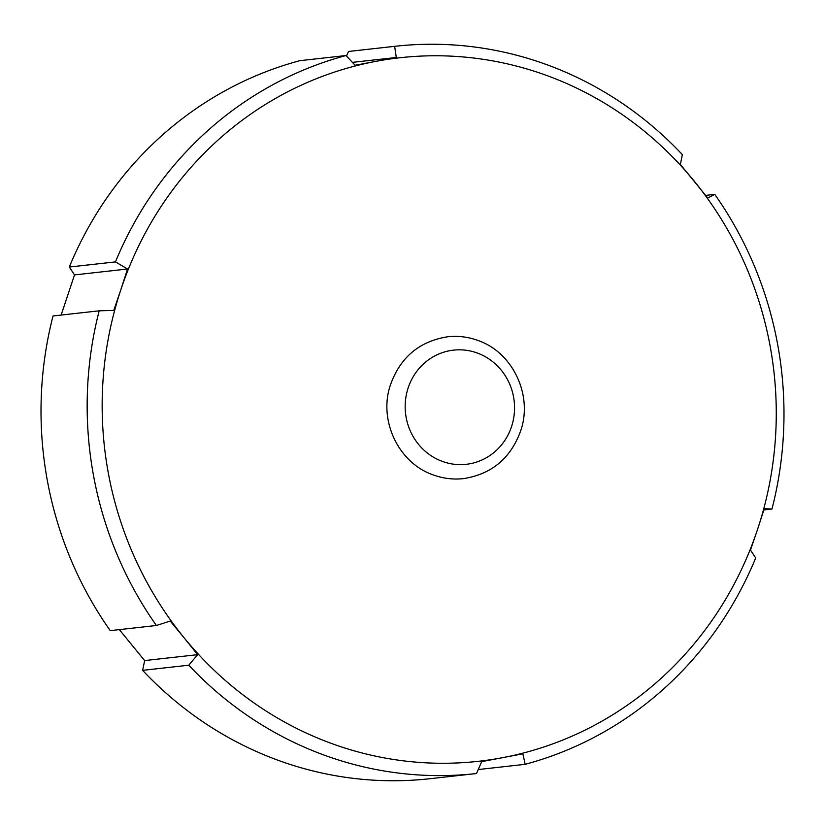 <?xml version="1.0" encoding="UTF-8"?>
<svg xmlns="http://www.w3.org/2000/svg" width="825" height="825" viewBox="0 0 825 825"><rect width="100%" height="100%" fill="white"/><g stroke="black" fill="none" stroke-linecap="round" stroke-linejoin="round"><path stroke-width="1.24" d="M346.49 56.079L348.501 51.47L394.649 46.334L396.299 57.482L375.922 61.349A353.966 336.847 -96.4 0 1 549.935 76.684A353.966 336.847 -96.4 0 1 694.279 181.201A353.966 336.847 -96.4 0 1 757.567 529.372L764.249 508.695L771.963 509.035L763.857 509.943M394.649 46.334A365.898 348.202 -96.4 0 1 395.051 46.283A365.898 348.202 -96.4 0 1 550.028 65.876A365.898 348.202 -96.4 0 1 682.368 154.646L680.367 164.422L707.778 198.031L714.759 194.37A365.898 348.202 -96.4 0 1 771.963 509.035M348.501 51.47A365.898 348.202 -96.4 0 1 348.903 51.428L395.051 46.283M156.389 625.494A365.898 348.202 -96.4 0 1 99.186 310.819L53.037 315.965A365.898 348.202 -96.4 0 0 110.241 630.63L156.389 625.494L170.239 621.07L184.15 637.849A353.966 336.847 -96.4 0 0 502.507 757.69L522.885 753.823L525.164 764.321A365.898 348.202 -96.4 0 0 755.69 557.968L750.472 550.089L757.567 529.372A353.966 336.847 -96.4 0 1 502.507 757.69L481.707 761.609L476.499 773.53A365.898 348.202 -96.4 0 1 476.097 773.572L429.949 778.717A365.898 348.202 -96.4 0 1 274.972 759.124A365.898 348.202 -96.4 0 1 142.632 670.354L144.633 660.577L119.316 629.619M61.143 315.057L74.528 274.911L69.31 267.032A365.898 348.202 -96.4 0 1 299.836 60.679L345.984 55.533A365.898 348.202 -96.4 0 0 115.459 261.896L127.535 269.002L120.862 289.678A353.966 336.847 -96.4 0 1 375.922 61.349L355.132 65.268L345.984 55.533M705.684 195.381L714.759 194.37M69.31 267.032L115.459 261.896M476.097 773.572A365.898 348.202 -96.4 0 1 188.77 665.208L142.632 670.354M144.633 660.577L197.649 654.668L184.15 637.849A353.966 336.847 -96.4 0 1 120.862 289.678L113.767 310.396L99.186 310.819M197.649 654.668L188.77 665.208M525.164 764.321L479.016 769.467L478.51 768.921M74.528 274.911L127.535 269.002M352.409 62.37L396.299 57.482M441.891 461.237A57.441 54.667 83.6 0 0 511.521 426.669A57.441 54.667 83.6 0 0 477.83 353.213A57.441 54.667 83.6 0 0 408.2 387.771A57.441 54.667 83.6 0 0 441.891 461.237M463.516 478.624C492.123 474.086 511.304 457.772 521.07 429.691C532.599 394.649 512.665 352.615 478.479 340.653C468.497 336.93 458.236 335.631 447.707 336.775C418.914 341.354 399.682 357.823 390.019 386.152C378.778 421.121 398.722 462.825 432.733 474.736C442.726 478.459 452.977 479.758 463.516 478.624"/></g></svg>
